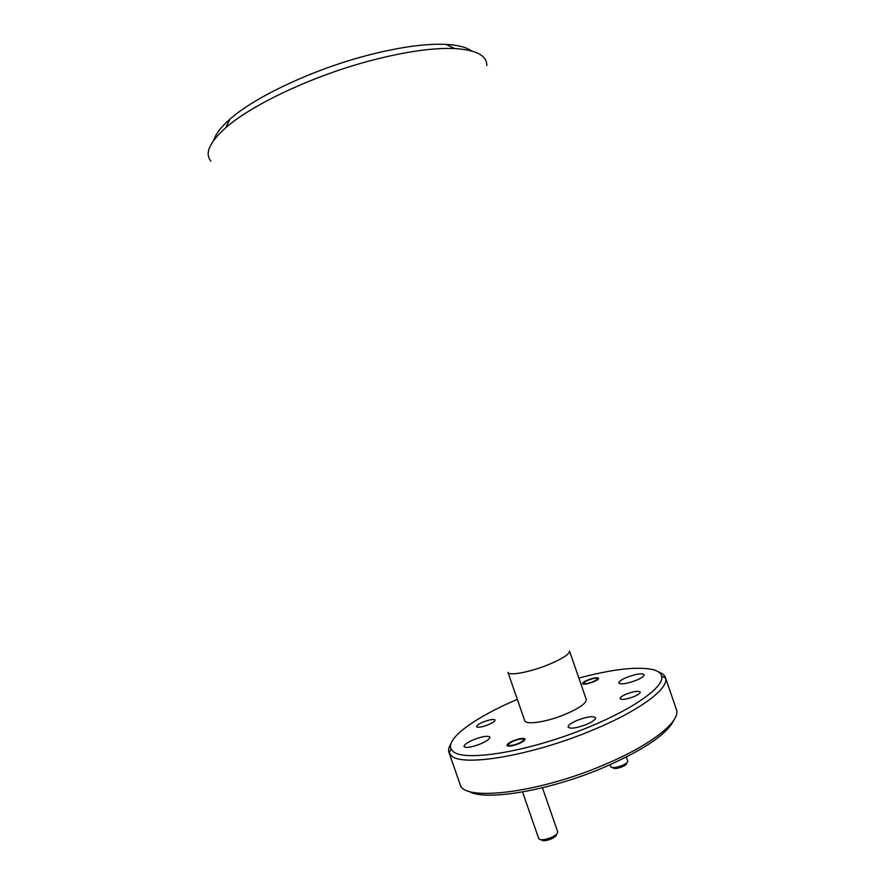 <?xml version="1.0" encoding="UTF-8"?>
<svg xmlns="http://www.w3.org/2000/svg" width="885" height="885" viewBox="0 0 885 885"><rect width="100%" height="100%" fill="white"/><g stroke="black" fill="none" stroke-linecap="round" stroke-linejoin="round"><path stroke-width="1.33" d="M507.957 672.346C508.521 676.14 529.473 672.323 547.892 664.867C562.395 658.849 569.597 654.236 569.509 651.028L586.224 699.36C586.534 703.177 579.465 708.188 565.039 714.405C546.698 722.06 525.535 725.213 524.705 720.667L507.957 672.346M486.805 65.59C487.093 55.611 476.362 49.925 454.624 48.542C432.876 47.635 404.755 51.706 370.251 60.733C312.748 75.889 251.694 104.707 225.664 127.827C209.424 142.363 204.512 153.459 210.907 161.125M471.484 50.899C466.362 47.204 457.844 45.035 445.918 44.383C425.231 43.453 398.648 47.226 366.158 55.689C312.04 69.893 254.67 97.073 229.934 119.176C220.962 127.064 215.608 134.044 213.86 140.107M626.514 694.006C633.881 691.296 638.45 690.643 640.209 692.026C640.32 693.243 638.196 694.791 633.837 696.672C626.403 699.404 621.834 700.068 620.108 698.674C620.009 697.435 622.144 695.887 626.514 694.006M483.531 721.883C489.914 719.516 493.764 718.885 495.102 720.003C495.124 721.209 492.812 722.802 488.155 724.782C481.728 727.171 477.867 727.802 476.561 726.673C476.55 725.457 478.885 723.853 483.531 721.883M513.51 740.701C519.805 738.356 523.643 737.802 525.026 739.041C525.093 740.291 522.913 741.884 518.466 743.809C512.127 746.177 508.289 746.741 506.928 745.491C506.873 744.219 509.063 742.615 513.51 740.701M587.85 679.968C593.724 677.81 597.331 677.224 598.647 678.209C598.702 679.149 596.91 680.388 593.26 681.926C587.341 684.094 583.735 684.68 582.43 683.696C582.385 682.744 584.2 681.505 587.85 679.968M577.407 720.268C587.22 716.629 593.271 715.777 595.561 717.724C595.727 719.527 592.651 721.795 586.357 724.527C576.445 728.2 570.36 729.052 568.137 727.105C568.015 725.269 571.102 722.99 577.407 720.268M626.879 677.324C636.193 673.905 641.957 673.02 644.169 674.658C644.291 676.118 641.614 678.01 636.138 680.344C626.724 683.784 620.949 684.68 618.792 683.032C618.692 681.55 621.392 679.647 626.879 677.324M473.851 739.606C482.69 736.309 488.044 735.479 489.903 737.128C489.969 738.909 486.706 741.221 480.124 744.053C471.207 747.383 465.831 748.212 464.005 746.553C463.994 744.739 467.28 742.426 473.851 739.606M517.327 699.371C476.152 716.806 445.841 738.212 451.073 748.998L453.12 751.531C463.497 760.934 516.586 753.821 571.323 733.875C626.137 714.029 665.288 687.767 661.615 676.096C660.885 673.197 658.23 671.095 653.661 669.768C638.085 666.206 613.15 668.971 578.867 678.065M450.963 743.721C448.817 747.051 448.153 749.96 448.983 752.449L451.273 755.613C461.826 767.284 532.018 755.679 592.574 730.103C639.534 710.777 669.126 688.519 665.553 678.054L665.398 677.512C664.502 675.045 662.19 673.164 658.44 671.87M448.983 752.449L460.078 784.353C462.921 801.854 538.301 793.237 604.521 764.618C651.957 744.739 681.14 720.976 676.394 709.438L665.398 677.512M673.872 720.069C667.378 733.919 644.269 749.617 604.51 767.151C549.209 790.991 483.719 801.666 468.641 791.135M522.548 791.998L538.799 838.77C540.624 840.407 544.717 839.998 551.078 837.542C555.503 835.506 557.716 833.648 557.738 831.944L542.439 787.783M540.879 839.732L541.343 839.942C542.804 841.248 546.078 840.927 551.167 838.969C554.696 837.343 556.466 835.849 556.488 834.489L556.72 834.024M518.068 743.566C512.846 745.513 509.616 746 508.388 745.015C508.255 743.953 510.092 742.592 513.897 740.944C519.285 738.942 522.515 738.488 523.588 739.594C523.566 740.656 521.73 741.984 518.068 743.566M610.019 764.773L610.727 766.797C612.42 768.125 616.259 767.671 622.232 765.425C625.883 763.799 627.719 762.35 627.742 761.089L626.348 757.04M612.221 767.516L613.006 767.881C614.367 768.954 617.431 768.589 622.21 766.797C625.12 765.492 626.591 764.341 626.613 763.324L627 762.56M592.817 681.771C587.928 683.563 584.908 684.072 583.735 683.286C583.635 682.501 585.151 681.439 588.282 680.122C593.293 678.286 596.324 677.799 597.364 678.673C597.342 679.47 595.826 680.499 592.817 681.771M229.934 119.176L225.664 127.827M451.073 748.998L449.193 752.969M445.918 44.383L454.624 48.542M661.615 676.096L665.553 678.054M508.388 745.015L507.879 746.088M523.588 739.594L524.65 740.103M583.735 683.286L583.315 684.16M597.364 678.673L598.249 679.116"/></g></svg>
